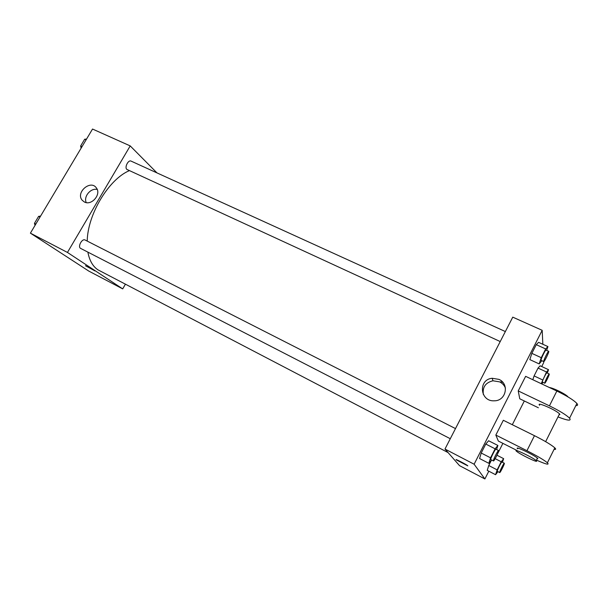 <?xml version="1.0" encoding="UTF-8"?>
<svg xmlns="http://www.w3.org/2000/svg" width="608" height="608" viewBox="0 0 608 608"><rect width="100%" height="100%" fill="white"/><g stroke="black" fill="none" stroke-linecap="round" stroke-linejoin="round"><path stroke-width="0.91" d="M125.377 284.255L122.702 288.884L88.798 271.092L30.4 233.153L92.53 129.04L130.211 145.905L156.97 172.9M87.879 252.122C89.429 260.46 92.766 266.35 97.888 269.8L448.073 452.58M129.352 170.643C108.824 179.193 87.628 214.29 87.21 241.087M122.702 288.884L67.45 252.442L130.211 145.905M505.362 331.558L131.07 161.105C128.311 159.57 124.344 167.36 126.844 169.396L500.217 341.559M450.285 438.718L80.666 248.414C77.398 246.992 82.034 238.184 85.09 240.008L455.491 428.587M67.45 252.442L30.4 233.153M84.39 201.993L82.224 200.283C75.331 192.569 90.683 179.246 96.414 187.978C101.544 194.324 91.534 206.013 84.39 201.993M94.384 270.53L85.675 265.871L94.384 270.53M94.947 270.925L85.53 265.711M86.237 202.586C83.342 196.582 90.714 187.781 97.219 189.468M500.696 382.447L501.357 380.912M502.322 381.809L501.661 383.108L502.322 381.809M488.817 471.192L484.888 478.96L459.526 465.652L444.98 449.046L512.764 317.148L542.184 330.319L542.845 344.28M35.028 225.393L34.458 223.326L38.608 216.38L40.592 216.068M35.842 224.033L34.458 223.326M39.984 217.086L38.608 216.38M81.1 148.192L80.644 145.973L84.687 139.202L86.526 139.088M82.034 146.619L80.644 145.973M86.085 139.84L84.687 139.202M491.568 459.975L488.847 463.326L490.55 457.824L495.117 448.818L497.891 445.459L496.607 449.525M498.606 450.543L495.946 449.183C495.383 448.552 490.162 458.979 490.762 459.542L493.46 460.948C494.046 461.548 499.434 450.665 498.606 450.543C498.066 449.912 492.845 460.362 493.422 460.91L493.46 460.948M497.891 445.459L488.612 440.762L485.762 444.053L488.612 440.762M488.847 463.326L479.583 458.538L481.209 453.021L485.762 444.053L495.117 448.818M490.55 457.824L481.209 453.021L485.762 444.053M541.819 360.726L539.167 363.911L541.257 357.686L545.68 348.954L547.937 346.583L546.653 350.368M548.712 351.302L546.022 350.079C545.505 349.501 540.801 359.07 541.021 360.248L543.757 361.623C544.342 362.178 549.518 351.386 548.712 351.302C548.211 350.732 543.499 360.316 543.704 361.479L543.757 361.623M547.937 346.583L538.597 342.35L536.264 344.668L538.597 342.35M539.167 363.911L529.842 359.602L531.84 353.362L536.264 344.668L545.68 348.954M541.257 357.686L531.84 353.362L536.264 344.668M497.922 471.648L495.573 474.704L497.146 469.862L501.228 461.776L503.66 458.66L502.466 462.285M504.321 463.243L501.927 462.012C501.486 461.48 496.789 470.881 497.283 471.306L499.7 472.576C500.156 473.077 504.997 463.319 504.321 463.243C503.895 462.711 499.198 472.127 499.677 472.545L499.7 472.576M503.66 458.66L496.964 455.232M495.573 474.704L487.236 470.372L488.748 465.515L491.522 460.028L488.748 465.515L497.146 469.862M501.228 461.776L495.17 458.668M541.219 383.671L546.501 372.005L548.522 369.687L547.329 373.099M542.967 382.379L541.804 383.952M549.229 373.988L546.82 372.864C546.41 372.37 542.123 381.064 542.321 381.991L544.768 383.23C545.224 383.709 549.898 374.034 549.229 373.988C548.834 373.494 544.548 382.196 544.722 383.124L544.768 383.23M548.522 369.687L540.132 365.796L538.05 368.076L540.132 365.796M542.534 379.871L534.09 375.911L532.813 379.719L534.09 375.911L538.05 368.076L546.501 372.005M456.372 459.914L456.38 459.906C453.773 458.044 465.462 463.972 467.537 465.576L456.372 459.914L467.818 465.865M484.888 478.96L474.118 464.223L444.98 449.046L512.764 317.148M459.526 465.652L444.98 449.046M498.925 379.369C509.686 383.861 506.061 401.006 494.289 400.809C479.894 401.766 477.941 379.445 492.176 378.275L498.925 379.369M474.118 464.223L542.184 330.319M505.423 388.071C504.298 385.297 502.368 383.23 499.632 381.87L492.974 380.783C485.526 382.592 482.326 387.19 483.368 394.569M543.666 361.578L543.719 362.604L541.728 366.533M524.316 400.984L512.308 424.726M502.892 443.361L497.671 453.674M534.09 375.911L538.05 368.076M529.842 359.602L531.84 353.362M479.583 458.538L481.209 453.021M487.236 470.372L488.748 465.515M538.384 407.763L519.764 398.787L518.229 390.921L525.631 376.337L556.852 391.035C566.99 395.937 573.671 400.079 576.893 403.454C578.102 404.951 577.744 405.673 575.814 405.627M516.914 450.444L498.355 441.066L495.839 435.07L526.938 450.71C537.062 455.878 543.879 459.899 547.39 462.779C549.731 465.257 546.083 464.36 536.438 460.096M554.063 449.358C555.887 449.654 556.138 449.152 554.815 447.853C551.372 444.843 544.593 440.785 534.47 435.685L503.333 420.28L495.839 435.07M539.623 405.285C535.587 401.158 556.404 410.126 559.504 413.896L559.877 414.565L559.018 414.861M556.852 391.035L549.427 405.855L518.229 390.921M549.427 405.855C559.558 410.818 566.276 414.93 569.567 418.19C571.649 421.139 567.788 420.706 558 416.898M517.735 448.818C513.403 445.185 534.022 454.89 537.426 458.12L537.867 458.668L537.107 458.759M536.636 461.138C537.297 462.787 519.278 453.918 516.511 451.258C512.164 447.648 532.768 457.398 536.188 460.59L536.636 461.138M568.1 396.978L568.009 396.857C566.177 394.334 553.63 388.048 549.358 387.509M534.47 435.685L526.938 450.71M84.368 201.978L82.224 200.283M492.176 378.275L492.974 380.783M545.642 441.659L559.504 413.896M536.188 460.59L537.426 458.12M554.815 447.853L547.39 462.779M576.893 403.454L569.567 418.19"/></g></svg>
